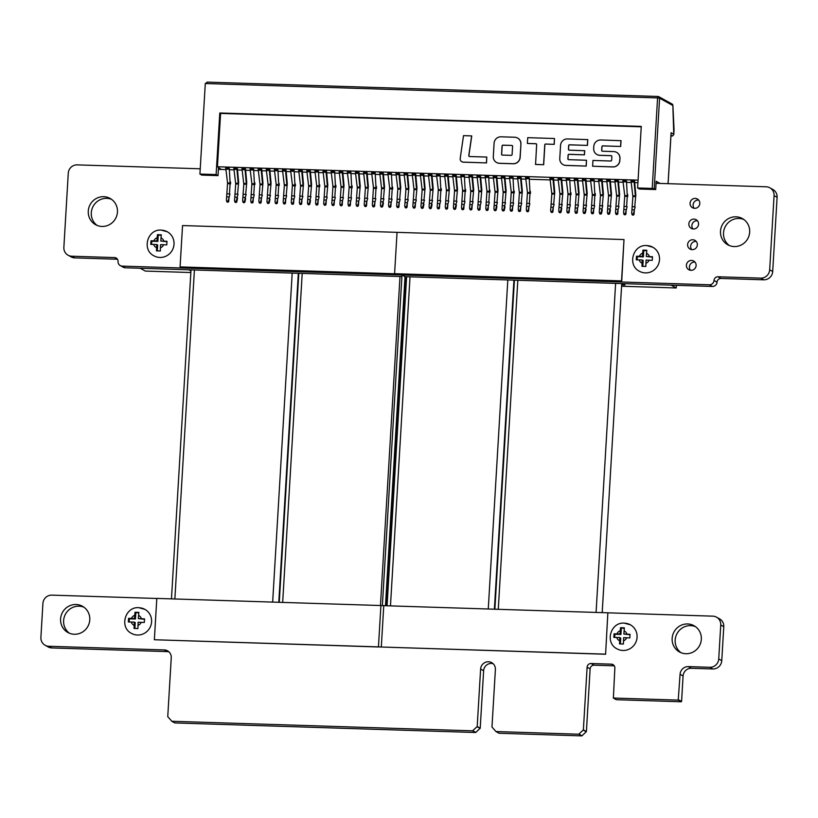 <?xml version="1.0" encoding="UTF-8"?>
<svg xmlns="http://www.w3.org/2000/svg" width="818" height="818" viewBox="0 0 818 818"><rect width="100%" height="100%" fill="white"/><g stroke="black" fill="none" stroke-linecap="round" stroke-linejoin="round"><path stroke-width="1.23" d="M168.958 651.854A7.597 7.342 -61.1 0 0 167.342 651.609L51.831 647.938A8.65 8.354 118.9 0 1 48.15 646.936L45.123 645.259A8.65 8.354 118.9 0 1 40.9 637.406L42.914 603.449A8.65 8.354 118.9 0 1 51.851 595.136L156.811 598.469M607.897 612.825L712.856 616.159A8.65 8.354 118.9 0 1 720.75 625.013L718.736 658.971A8.65 8.354 118.9 0 1 709.809 667.294L688.347 666.609A8.016 7.74 -61.1 0 0 680.075 674.308L678.234 700.106L613.388 698.04L614.85 668.091A3.845 3.712 -61.1 0 0 611.343 664.165L591.077 663.521A3.845 3.712 -61.1 0 0 587.109 667.212L583.377 729.891L578.755 734.216L495.953 731.548L491.976 726.987L495.391 669.533A7.597 7.342 -61.1 0 0 491.679 662.641A7.597 7.342 -61.1 0 0 480.616 669.063L477.201 726.517L472.569 730.832L171.862 721.271L167.751 716.67L171.259 657.713A7.597 7.342 -61.1 0 0 164.326 649.942L48.814 646.271A8.65 8.354 118.9 0 1 45.123 645.259M656.087 183.293L766.169 186.79A8.65 8.354 118.9 0 1 774.073 195.645L769.677 269.807A8.65 8.354 118.9 0 1 760.75 278.13L717.979 276.77A3.845 3.712 -61.1 0 0 714.012 280.462A4.499 4.346 118.9 0 1 709.38 284.787L402.006 275.001L382.364 605.586L401.996 275.001L122.158 266.106A4.499 4.346 118.9 0 1 118.058 261.504A3.845 3.712 -61.1 0 0 114.551 257.578L71.779 256.218A8.65 8.354 118.9 0 1 63.865 247.363L68.272 173.191A8.65 8.354 118.9 0 1 77.209 164.878L200.226 168.794M401.904 276.576L125.185 267.772A4.499 4.346 118.9 0 1 123.273 267.251L120.256 265.584M117.475 259.245L74.806 257.885A8.65 8.354 118.9 0 1 71.125 256.883L68.098 255.206M218.386 169.367L225.891 169.602M229.429 169.715L233.989 169.868M237.527 169.98L242.097 170.124M245.635 170.236L250.206 170.379M253.744 170.492L258.304 170.635M261.852 170.747L266.412 170.901M269.95 171.013L274.521 171.156M278.059 171.269L282.629 171.412M286.167 171.524L290.727 171.668M294.265 171.78L298.836 171.923M302.374 172.036L306.944 172.189M310.482 172.301L315.042 172.445M318.591 172.557L323.151 172.7M326.689 172.813L331.259 172.956M334.797 173.068L339.368 173.222M342.906 173.334L347.466 173.477M351.004 173.59L355.574 173.733M359.112 173.845L363.683 173.989M367.221 174.101L371.781 174.244M375.329 174.357L379.889 174.51M383.427 174.623L387.998 174.766M391.536 174.878L396.106 175.021M399.644 175.134L404.204 175.277M407.742 175.389L412.313 175.533M415.851 175.645L420.421 175.798M423.959 175.911L428.52 176.054M432.068 176.167L436.628 176.31M440.166 176.422L444.736 176.565M448.274 176.678L452.845 176.831M456.383 176.944L460.943 177.087M464.481 177.199L469.051 177.342M472.589 177.455L477.16 177.598M480.698 177.71L485.258 177.854M488.806 177.966L493.366 178.119M496.904 178.232L501.475 178.375M505.013 178.488L509.573 178.631M513.121 178.743L517.682 178.886M521.219 178.999L525.79 179.152M529.328 179.265L550.105 179.919M553.643 180.032L558.213 180.175M561.751 180.287L566.312 180.441M569.86 180.553L574.42 180.696M577.958 180.809L582.528 180.952M586.066 181.064L590.637 181.207M594.175 181.32L598.735 181.463M602.283 181.586L606.844 181.729M610.381 181.841L614.952 181.985M618.49 182.097L623.05 182.24M626.598 182.353L631.159 182.496M634.696 182.608L637.928 182.711M769.85 187.803L772.867 189.469A8.65 8.354 118.9 0 1 777.1 197.312L772.693 271.484A8.65 8.354 118.9 0 1 763.767 279.807L720.995 278.447A3.845 3.712 -61.1 0 0 717.038 282.138L717.038 282.149A4.499 4.346 118.9 0 1 712.396 286.453L405.022 276.678L402.006 275.001M774.073 195.645L777.1 197.312M714.012 280.462L717.038 282.138L714.012 280.472M405.022 276.678L385.472 605.729M716.527 617.171L719.554 618.837A8.65 8.354 118.9 0 1 723.777 626.68L721.762 660.647A8.65 8.354 118.9 0 1 712.836 668.971L691.363 668.286A8.016 7.74 -61.1 0 0 683.091 675.985L681.578 701.466L678.234 700.106M681.251 701.772L616.414 699.707L613.388 698.04M614.267 665.832L594.103 665.187A3.845 3.712 -61.1 0 0 590.126 668.879L586.404 731.568L582.007 735.791L578.98 734.124M582.007 735.791L578.755 734.216M581.782 735.883L499.103 733.255L496.076 731.589M493.08 663.664A7.597 7.342 -61.1 0 0 483.632 670.729L480.217 728.184L475.82 732.417L472.794 730.74M475.82 732.417L472.569 730.832M475.595 732.509L174.878 722.938L171.862 721.271M83.896 607.181A15.01 14.499 -61.1 0 0 65.522 614.042A15.01 14.499 -61.1 0 0 69.489 633.265M89.775 619.85A15.01 14.499 -61.1 0 0 82.444 606.25A15.01 14.499 -61.1 0 0 62.495 612.375A15.01 14.499 -61.1 0 0 67.925 632.519A15.01 14.499 -61.1 0 0 89.775 619.85M111.565 199.357A15.01 14.499 -61.1 0 0 93.191 206.228A15.01 14.499 -61.1 0 0 97.158 225.441M117.444 212.036A15.01 14.499 -61.1 0 0 110.113 198.437A15.01 14.499 -61.1 0 0 90.164 204.561A15.01 14.499 -61.1 0 0 95.594 224.705A15.01 14.499 -61.1 0 0 117.444 212.036M695.453 626.639A15.01 14.499 -61.1 0 0 677.079 633.5A15.01 14.499 -61.1 0 0 681.046 652.723M701.333 639.308A15.01 14.499 -61.1 0 0 694.001 625.709A15.01 14.499 -61.1 0 0 674.052 631.833A15.01 14.499 -61.1 0 0 679.482 651.977A15.01 14.499 -61.1 0 0 701.333 639.308M695.024 262.118A5 4.836 -61.1 0 0 690.504 270.298M696.118 265.523A5 4.836 -61.1 0 0 687.028 263.038A5 4.836 -61.1 0 0 688.838 269.746A5 4.836 -61.1 0 0 696.118 265.523M696.251 241.443A5 4.836 -61.1 0 0 691.742 249.623M697.345 244.858A5 4.836 -61.1 0 0 688.255 242.363A5 4.836 -61.1 0 0 690.065 249.081A5 4.836 -61.1 0 0 697.345 244.858M698.715 200.113A5 4.836 -61.1 0 0 694.196 208.283M699.809 203.518A5 4.836 -61.1 0 0 690.709 201.023A5 4.836 -61.1 0 0 692.519 207.741A5 4.836 -61.1 0 0 699.809 203.518M697.488 220.778A5 4.836 -61.1 0 0 692.969 228.958M698.572 224.183A5 4.836 -61.1 0 0 689.482 221.698A5 4.836 -61.1 0 0 691.292 228.406A5 4.836 -61.1 0 0 698.572 224.183M743.797 219.469A15.01 14.499 -61.1 0 0 725.413 226.341A15.01 14.499 -61.1 0 0 729.39 245.553M749.666 232.148A15.01 14.499 -61.1 0 0 742.335 218.549A15.01 14.499 -61.1 0 0 722.396 224.674A15.01 14.499 -61.1 0 0 727.826 244.817A15.01 14.499 -61.1 0 0 749.666 232.148M334.664 171.657L335.462 186.381L334.664 171.657M331.198 172.496L334.204 172.588L334.143 171.361L331.106 171.269L332.936 186.299L335.462 186.381L335.942 187.261L335.912 185.308M335.308 197.404L333.744 203.621A1.002 0.808 -17.3 0 1 331.801 203.559L332.936 186.299M332.65 197.179L334.828 197.25L335.462 187.107L332.977 187.036M332.364 200.236L334.429 200.298L334.112 204.786A1.002 0.808 162.7 0 1 332.169 204.725M277.926 169.858L278.723 184.571L277.926 169.858M274.459 170.686L277.466 170.788L277.404 169.561L274.367 169.459L276.198 184.49L278.723 184.571L279.204 185.461L279.173 183.508M278.57 195.594L277.005 201.811A1.002 0.808 -17.3 0 1 275.063 201.749L276.198 184.49M275.911 195.369L278.089 195.441L278.723 185.308L276.239 185.226M275.625 198.426L277.691 198.498L277.374 202.987A1.002 0.808 162.7 0 1 275.431 202.925M464.358 175.788L465.156 190.502L464.358 175.788M460.882 176.616L463.898 176.719L463.826 175.492L460.79 175.389L462.62 190.42L465.156 190.502L465.626 191.392L465.595 189.439M464.992 201.525L463.438 207.741A1.002 0.808 -17.3 0 1 461.495 207.68L462.62 190.42M462.334 201.3L464.522 201.371L465.145 191.238L462.661 191.156M462.058 204.357L464.123 204.428L463.806 208.917A1.002 0.808 162.7 0 1 461.853 208.856M512.988 177.332L513.786 192.056L512.988 177.332M509.522 178.171L512.528 178.263L512.467 177.036L509.42 176.933L511.26 191.974L513.786 192.056L514.256 192.936L514.236 190.983M513.632 203.069L512.068 209.296A1.002 0.808 -17.3 0 1 510.125 209.234L511.26 191.974M510.974 202.854L513.152 202.915L513.786 192.782L511.291 192.7M510.688 205.911L512.753 205.972L512.436 210.461A1.002 0.808 162.7 0 1 510.493 210.4M375.196 172.946L375.994 187.67L375.196 172.946M371.73 173.784L374.736 173.876L374.675 172.649L371.628 172.557L373.468 187.588L375.994 187.67L376.464 188.549L376.444 186.596M375.83 198.692L374.276 204.909A1.002 0.808 -17.3 0 1 372.333 204.848L373.468 187.588M373.182 198.467L375.36 198.539L375.983 188.396L373.499 188.324M372.896 201.525L374.961 201.586L374.644 206.075A1.002 0.808 162.7 0 1 372.691 206.013M318.458 171.146L319.255 185.86L318.458 171.146M314.991 171.974L317.998 172.077L317.936 170.85L314.889 170.747L316.73 185.778L319.255 185.86L319.726 186.749L319.705 184.796M319.092 196.882L317.537 203.099A1.002 0.808 -17.3 0 1 315.595 203.038L316.73 185.778M316.443 196.657L318.621 196.729L319.245 186.596L316.76 186.514M316.157 199.715L318.222 199.786L317.905 204.275A1.002 0.808 162.7 0 1 315.952 204.214M626.465 180.942L627.263 195.666L626.465 180.942M622.999 181.78L626.005 181.872L625.944 180.645L622.897 180.543L624.737 195.584L627.263 195.666L627.733 196.545L627.713 194.592M627.109 206.678L625.545 212.905A1.002 0.808 -17.3 0 1 623.602 212.844L624.737 195.584M624.451 206.463L626.629 206.535L627.263 196.392L624.768 196.31M624.165 209.52L626.23 209.582L625.913 214.071A1.002 0.808 162.7 0 1 623.97 214.009M569.727 179.142L570.524 193.856L569.727 179.142M566.26 179.97L569.267 180.062L569.205 178.835L566.158 178.743L567.999 193.774L570.524 193.856L570.995 194.745L570.974 192.792M570.371 204.878L568.807 211.095A1.002 0.808 -17.3 0 1 566.864 211.034L567.999 193.774M567.712 204.653L569.89 204.725L570.524 194.592L568.029 194.51M567.426 207.711L569.492 207.782L569.175 212.271A1.002 0.808 162.7 0 1 567.232 212.21M253.611 169.081L254.408 183.805L253.611 169.081M250.144 169.919L253.151 170.011L253.089 168.784L250.052 168.682L251.883 183.723L254.408 183.805L254.889 184.684L254.858 182.731M254.255 194.817L252.69 201.044A1.002 0.808 -17.3 0 1 250.748 200.983L251.883 183.723M251.596 194.602L253.774 194.664L254.408 184.531L251.924 184.449M251.31 197.659L253.376 197.721L253.059 202.21A1.002 0.808 162.7 0 1 251.116 202.148M440.043 175.011L440.83 189.735L440.043 175.011M436.567 175.85L439.583 175.942L439.511 174.715L436.475 174.612L438.305 189.653L440.83 189.735L441.311 190.614L441.28 188.661M440.677 200.747L439.123 206.974A1.002 0.808 -17.3 0 1 437.17 206.913L438.305 189.653M438.019 200.533L440.196 200.604L440.83 190.461L438.346 190.379M437.742 203.59L439.808 203.651L439.481 208.14A1.002 0.808 162.7 0 1 437.538 208.079M229.296 168.314L230.093 183.028L229.296 168.314M225.829 169.142L228.835 169.234L228.774 168.007L225.727 167.915L227.568 182.946L230.093 183.028L230.564 183.907L230.543 181.964M229.94 194.05L228.375 200.267A1.002 0.808 -17.3 0 1 226.433 200.206L227.568 182.946M227.281 193.825L229.459 193.897L230.093 183.753L227.608 183.682M226.995 196.882L229.06 196.944L228.743 201.443A1.002 0.808 162.7 0 1 226.801 201.381M488.673 176.555L489.471 191.279L488.673 176.555M485.207 177.394L488.213 177.486L488.152 176.259L485.105 176.167L486.945 191.197L489.471 191.279L489.941 192.158L489.91 190.216M489.307 202.302L487.753 208.518A1.002 0.808 -17.3 0 1 485.81 208.457L486.945 191.197M486.649 202.077L488.837 202.148L489.461 192.005L486.976 191.933M486.373 205.134L488.438 205.195L488.121 209.694A1.002 0.808 162.7 0 1 486.168 209.623M350.881 172.179L351.679 186.893L350.881 172.179M347.415 173.007L350.421 173.109L350.349 171.872L347.313 171.78L349.143 186.811L351.679 186.893L352.149 187.782L352.118 185.829M351.515 197.915L349.961 204.132A1.002 0.808 -17.3 0 1 348.018 204.071L349.143 186.811M348.857 197.69L351.045 197.762L351.668 187.629L349.184 187.547M348.58 200.747L350.646 200.819L350.329 205.308A1.002 0.808 162.7 0 1 348.376 205.246M294.143 170.369L294.94 185.093L294.143 170.369M290.676 171.207L293.682 171.299L293.611 170.072L290.574 169.97L292.404 185.011L294.94 185.093L295.41 185.972L295.38 184.019M294.777 196.115L293.222 202.332A1.002 0.808 -17.3 0 1 291.28 202.271L292.404 185.011M292.118 195.891L294.306 195.962L294.93 185.819L292.445 185.737M291.842 198.948L293.907 199.009L293.59 203.498A1.002 0.808 162.7 0 1 291.637 203.437M594.042 179.909L594.839 194.633L594.042 179.909M590.576 180.747L593.582 180.839L593.52 179.612L590.473 179.52L592.314 194.551L594.839 194.633L595.31 195.512L595.289 193.559M594.686 205.655L593.122 211.872A1.002 0.808 -17.3 0 1 591.179 211.811L592.314 194.551M592.028 205.43L594.205 205.502L594.839 195.359L592.355 195.277M591.741 208.488L593.807 208.549L593.49 213.038A1.002 0.808 162.7 0 1 591.547 212.977M529.205 177.854L529.992 192.567L529.205 177.854M525.729 178.682L528.745 178.774L528.673 177.547L525.637 177.455L527.467 192.486L529.992 192.567L530.473 193.447L530.442 191.504M529.839 203.59L528.285 209.807A1.002 0.808 -17.3 0 1 526.332 209.745L527.467 192.486M527.181 203.365L529.358 203.437L529.992 193.293L527.508 193.222M526.894 206.422L528.96 206.494L528.643 210.983A1.002 0.808 162.7 0 1 526.7 210.921M391.403 173.467L392.2 188.181L391.403 173.467M387.936 174.295L390.943 174.398L390.881 173.171L387.844 173.068L389.675 188.099L392.2 188.181L392.681 189.07L392.65 187.118M392.047 199.203L390.483 205.42A1.002 0.808 -17.3 0 1 388.54 205.359L389.675 188.099M389.388 198.978L391.566 199.05L392.2 188.917L389.716 188.835M389.102 202.036L391.168 202.107L390.851 206.596A1.002 0.808 162.7 0 1 388.908 206.535M568.899 150.093A0.838 0.808 118.9 0 1 568.541 149.367L568.766 145.645A0.838 0.808 118.9 0 1 569.625 144.847L587.457 145.41L587.794 139.622L567.436 138.927A6.667 6.442 -61.1 0 0 560.565 145.338L559.778 158.559A6.667 6.442 -61.1 0 0 565.872 165.379L586.23 166.085L586.475 160.246L568.643 159.674A0.838 0.808 118.9 0 1 567.886 158.825L568.101 155.103A0.838 0.808 118.9 0 1 568.96 154.295L584.461 154.837L584.706 150.706L569.205 150.164A0.838 0.808 118.9 0 1 568.449 149.316L568.663 145.594A0.838 0.808 118.9 0 1 569.533 144.796L587.457 145.41M568.336 159.602A0.838 0.808 118.9 0 1 567.978 158.876L568.193 155.154A0.838 0.808 118.9 0 1 569.062 154.357L584.461 154.837M563.081 164.633A6.667 6.442 -61.1 0 0 565.964 165.441L586.23 166.085M602.14 151.146A0.838 0.808 118.9 0 1 601.772 150.42L601.997 146.698A0.838 0.808 118.9 0 1 602.856 145.901L620.688 146.473L621.036 140.686L600.678 139.98A6.667 6.442 -61.1 0 0 593.796 146.391L593.674 148.457A6.667 6.442 -61.1 0 0 599.768 155.277L611.107 155.645A0.838 0.808 118.9 0 1 611.874 156.494L611.649 160.216A0.838 0.808 118.9 0 1 610.79 161.013L592.958 160.451L592.621 166.238L612.979 166.933A6.667 6.442 -61.1 0 0 619.85 160.522L619.972 158.457A6.667 6.442 -61.1 0 0 616.67 152.383M596.976 154.53A6.667 6.442 -61.1 0 0 597.028 154.551A6.667 6.442 -61.1 0 0 599.86 155.328L611.21 155.696A0.838 0.808 118.9 0 1 611.516 155.768M641.251 126.81L220.594 113.426L217.424 166.749L638.081 180.134M469.235 156.453A0.838 0.808 118.9 0 1 468.888 155.645L471.751 135.931L463.52 135.624L460.207 158.416A3.333 3.221 -61.1 0 0 463.223 162.117L486.526 162.905L486.771 157.066L469.542 156.524A0.838 0.808 118.9 0 1 468.786 155.594L471.659 135.88M461.853 161.759A3.333 3.221 -61.1 0 0 463.315 162.168L486.526 162.905M527.375 143.447L535.892 143.723A0.838 0.808 118.9 0 1 536.649 144.571L535.565 164.469L543.673 164.725L544.849 144.888A0.838 0.808 118.9 0 1 545.708 144.08L554.226 144.357L554.471 138.518L527.722 137.659L527.375 143.447L535.984 143.774A0.838 0.808 118.9 0 1 536.291 143.845M496.618 162.516A6.667 6.442 -61.1 0 0 496.659 162.547A6.667 6.442 -61.1 0 0 499.491 163.324L513.275 163.764A6.667 6.442 -61.1 0 0 520.156 157.353L520.943 144.121A6.667 6.442 -61.1 0 0 517.682 138.078A6.667 6.442 -61.1 0 0 517.63 138.058M201.811 175.103L199.919 174.06L216.126 174.571L218.017 175.614L201.811 175.103M668.061 183.672L671.087 132.71L673.776 134.203L672.846 105.512L659.584 98.18L654.206 188.702L655.709 189.541L639.502 189.03L637.611 187.987L652.202 188.447L657.58 97.915L205.298 83.528L199.919 174.06M654.206 188.702L652.202 188.447M218.017 175.614L218.508 167.353L217.424 166.749M220.594 113.426L219.786 112.986L216.126 174.571M219.786 112.986L641.271 126.391L637.611 187.987M660.085 183.416L656.2 181.279L655.709 189.541M670.944 135.962L672.437 136.013L670.985 135.205M221.576 169.469L218.488 167.762M592.621 166.238L612.876 166.882A6.667 6.442 -61.1 0 0 619.758 160.471L619.88 158.406A6.667 6.442 -61.1 0 0 613.786 151.586L602.447 151.228A0.838 0.808 118.9 0 1 601.68 150.369L601.905 146.647A0.838 0.808 118.9 0 1 602.764 145.849L620.688 146.473M620.596 146.412L620.934 140.624M486.434 162.854L486.771 157.066M587.365 145.359L587.702 139.571M586.128 166.034L586.475 160.246M584.359 154.786L584.604 150.655M535.473 164.418L543.673 164.725M543.581 164.674L544.757 144.837A0.838 0.808 118.9 0 1 545.616 144.029L554.226 144.357M554.123 144.305L554.471 138.518M520.841 144.07A6.667 6.442 -61.1 0 0 514.757 137.25L500.974 136.811A6.667 6.442 -61.1 0 0 494.092 143.222L493.305 156.453A6.667 6.442 -61.1 0 0 499.399 163.273L513.183 163.712A6.667 6.442 -61.1 0 0 520.054 157.301L520.943 144.121M511.833 145.44L502.917 145.154A0.838 0.808 -61.1 0 0 502.058 145.962L501.567 154.224A0.838 0.808 -61.1 0 0 502.324 155.083L511.24 155.359A0.838 0.808 -61.1 0 0 512.099 154.561L512.589 146.289A0.838 0.808 -61.1 0 0 511.833 145.44L503.009 145.205A0.838 0.808 -61.1 0 0 502.15 146.013L501.659 154.275A0.838 0.808 -61.1 0 0 502.017 155.011M671.087 132.71L671.036 133.549M672.437 136.013L673.797 134.633L674.042 129.53M674.052 129.622L672.897 105.379A1.667 0.542 -2.8 0 0 672.846 105.256M672.038 103.998A1.667 1.616 -61.1 0 1 672.846 105.512A1.667 0.542 -2.8 0 0 672.897 105.379A1.667 1.667 0 0 0 672.038 103.998L658.766 96.667A1.667 1.616 -61.1 0 0 658.061 96.473L207.158 82.117L657.969 96.473M205.298 83.528L207.394 82.137M413.704 199.756L415.881 199.827L416.965 187.895L415.728 174.244L412.16 173.845L414.031 189.612L412.855 206.136A1.002 0.808 -17.3 0 0 414.808 206.197L415.493 202.874L415.166 207.373A1.002 0.808 162.7 0 1 413.223 207.312M416.362 199.981L415.493 202.874L413.427 202.813M416.965 187.895L416.515 189.684L414.031 189.612M415.196 173.937L415.268 175.164L415.667 174.203M413.99 188.876L416.515 188.958L415.268 175.164L412.252 175.072M324.541 196.923L326.719 196.985L327.803 185.052L326.566 171.402L322.998 171.003L324.869 186.77L323.703 203.304A1.002 0.808 -17.3 0 0 325.646 203.365L326.331 200.042L326.004 204.531A1.002 0.808 162.7 0 1 324.061 204.469M327.2 197.138L326.331 200.042L324.265 199.981M327.803 185.052L327.353 186.852L324.869 186.77M326.034 171.105L326.106 172.332L326.505 171.371M324.828 186.044L327.353 186.126L326.106 172.332L323.09 172.24M267.803 195.113L269.981 195.185L271.065 183.252L269.828 169.602L266.259 169.203L268.13 184.97L266.965 201.494A1.002 0.808 -17.3 0 0 268.907 201.555L269.592 198.242L269.95 199.408L269.265 202.731A1.002 0.808 162.7 0 1 267.322 202.67M270.461 195.338L269.592 198.242L267.527 198.171M271.065 183.252L270.615 185.052L268.13 184.97M269.296 169.295L269.367 170.522L269.766 169.561M268.089 184.234L270.615 184.316L269.367 170.522L266.351 170.43M454.235 201.044L456.413 201.116L457.497 189.183L456.25 175.533L452.681 175.134L454.552 190.901L453.387 207.424A1.002 0.808 -17.3 0 0 455.329 207.486L456.015 204.173L456.383 205.338L455.698 208.662A1.002 0.808 162.7 0 1 453.755 208.6M456.894 201.269L456.015 204.173L453.949 204.101M457.497 189.183L457.047 190.983L454.552 190.901M455.728 175.226L455.79 176.453L456.199 175.492M454.522 190.165L457.047 190.246L455.79 176.453L452.783 176.361M502.865 202.588L505.043 202.659L506.127 190.727L504.88 177.077L501.322 176.678L503.193 192.445L502.017 208.968A1.002 0.808 -17.3 0 0 503.96 209.03L504.645 205.717L505.013 206.882L504.328 210.206A1.002 0.808 162.7 0 1 502.385 210.144M505.524 202.813L504.645 205.717L502.579 205.645M506.127 190.727L505.677 192.527L503.193 192.445M504.358 176.78L504.42 178.007L504.829 177.046M503.152 191.709L505.677 191.79L504.42 178.007L501.414 177.905M365.073 198.212L367.251 198.283L368.335 186.34L367.088 172.69L363.529 172.291L365.401 188.058L364.225 204.592A1.002 0.808 -17.3 0 0 366.167 204.653L366.853 201.33L366.536 205.819A1.002 0.808 162.7 0 1 364.593 205.758M367.732 198.426L366.853 201.33L364.787 201.269M368.335 186.34L367.885 188.14L365.401 188.058M366.566 172.393L366.628 173.62L367.037 172.659M365.36 187.332L367.885 187.414L366.628 173.62L363.621 173.528M308.335 196.402L310.513 196.473L311.597 184.541L310.349 170.89L306.791 170.492L308.662 186.259L307.486 202.782A1.002 0.808 -17.3 0 0 309.429 202.844L310.114 199.531L310.482 200.696L309.797 204.019A1.002 0.808 162.7 0 1 307.854 203.958M310.993 196.627L310.114 199.531L308.049 199.459M311.597 184.541L311.147 186.34L308.662 186.259M309.828 170.584L309.889 171.821L310.298 170.85M308.621 185.522L311.147 185.604L309.889 171.821L306.883 171.719M600.126 205.686L602.314 205.758L603.387 193.825L602.15 180.175L598.582 179.776L600.453 195.543L599.287 212.066A1.002 0.808 -17.3 0 0 601.23 212.128L601.915 208.805L602.283 209.981L601.598 213.304A1.002 0.808 162.7 0 1 599.645 213.242M602.784 205.911L601.915 208.805L599.85 208.743M603.387 193.825L602.938 195.614L600.453 195.543M601.629 179.868L601.69 181.095L602.089 180.134M600.412 194.807L602.948 194.888L601.69 181.095L598.684 181.003M559.604 204.398L561.782 204.469L562.866 192.527L561.618 178.876L558.06 178.488L559.931 194.255L558.755 210.778A1.002 0.808 -17.3 0 0 560.698 210.839L561.383 207.516L561.751 208.692L561.066 212.015A1.002 0.808 162.7 0 1 559.123 211.944M562.263 204.623L561.383 207.516L559.318 207.455M562.866 192.527L562.416 194.326L559.931 194.255M561.097 178.58L561.158 179.807L561.567 178.845M559.89 193.518L562.416 193.6L561.158 179.807L558.152 179.715M243.488 194.336L245.666 194.408L246.75 182.475L245.512 168.825L241.944 168.426L243.815 184.193L242.639 200.717A1.002 0.808 -17.3 0 0 244.592 200.778L245.277 197.465L245.635 198.631L244.95 201.954A1.002 0.808 162.7 0 1 243.007 201.893M246.146 194.561L245.277 197.465L243.212 197.394M246.75 182.475L246.3 184.275L243.815 184.193M244.981 168.528L245.052 169.755L245.451 168.794M243.774 183.457L246.3 183.539L245.052 169.755L242.036 169.653M429.91 200.277L432.098 200.338L433.172 188.406L431.935 174.755L428.366 174.357L430.237 190.124L429.072 206.647A1.002 0.808 -17.3 0 0 431.014 206.709L431.7 203.396L432.068 204.561L431.383 207.884A1.002 0.808 162.7 0 1 429.43 207.823M432.569 200.492L431.7 203.396L429.634 203.324M433.172 188.406L432.722 190.205L430.237 190.124M431.413 174.459L431.475 175.686L431.873 174.725M430.207 189.387L432.732 189.469L431.475 175.686L428.468 175.584M478.55 201.821L480.728 201.893L481.812 189.95L480.565 176.299L476.996 175.901L478.878 191.668L477.702 208.201A1.002 0.808 -17.3 0 0 479.645 208.263L480.33 204.94L480.013 209.428A1.002 0.808 162.7 0 1 478.07 209.367M481.209 202.046L480.33 204.94L478.264 204.878M481.812 189.95L481.362 191.749L478.878 191.668M480.043 176.003L480.105 177.23L480.514 176.269M478.837 190.942L481.362 191.023L480.105 177.23L477.099 177.138M340.758 197.435L342.936 197.506L344.02 185.574L342.773 171.923L339.204 171.524L341.086 187.291L339.91 203.815A1.002 0.808 -17.3 0 0 341.852 203.876L342.537 200.553L342.221 205.052A1.002 0.808 162.7 0 1 340.278 204.991M343.417 197.659L342.537 200.553L340.472 200.492M344.02 185.574L343.57 187.363L341.086 187.291M342.251 171.616L342.313 172.843L342.722 171.882M341.045 186.555L343.57 186.637L342.313 172.843L339.306 172.751M284.02 195.635L286.198 195.696L287.282 183.764L286.034 170.113L282.466 169.715L284.347 185.482L283.171 202.015A1.002 0.808 -17.3 0 0 285.114 202.077L285.799 198.754L285.482 203.242A1.002 0.808 162.7 0 1 283.539 203.181M286.678 195.85L285.799 198.754L283.734 198.692M287.282 183.764L286.832 185.563L284.347 185.482M285.513 169.817L285.574 171.044L285.983 170.083M284.306 184.756L286.832 184.827L285.574 171.044L282.568 170.942M470.442 201.565L472.62 201.627L473.704 189.694L472.467 176.044L468.898 175.645L470.769 191.412L469.593 207.946A1.002 0.808 -17.3 0 0 471.546 208.007L472.231 204.684L471.904 209.173A1.002 0.808 162.7 0 1 469.961 209.111M473.101 201.78L472.231 204.684L470.156 204.623M473.704 189.694L473.254 191.494L470.769 191.412M471.935 175.747L472.006 176.974L472.405 176.013M470.728 190.686L473.254 190.758L472.006 176.974L468.99 176.882M632.549 206.719L634.737 206.79L635.811 194.848L634.574 181.197L631.005 180.809L632.876 196.576L631.711 213.099A1.002 0.808 -17.3 0 0 633.653 213.161L634.339 209.837L634.022 214.326A1.002 0.808 162.7 0 1 632.069 214.265M635.208 206.944L634.339 209.837L632.273 209.776M635.811 194.848L635.361 196.647L632.876 196.576M634.042 180.901L634.114 182.128L634.512 181.167M632.835 195.839L635.371 195.921L634.114 182.128L631.097 182.036M519.072 203.109L521.26 203.181L522.334 191.238L521.097 177.588L517.528 177.199L519.399 192.966L518.234 209.49A1.002 0.808 -17.3 0 0 520.176 209.551L520.861 206.228L520.545 210.717A1.002 0.808 162.7 0 1 518.592 210.655M521.731 203.334L520.861 206.228L518.796 206.167M522.334 191.238L521.884 193.038L519.399 192.966M520.565 177.291L520.637 178.518L521.035 177.557M519.358 192.23L521.894 192.312L520.637 178.518L517.62 178.426M381.28 198.723L383.458 198.794L384.542 186.862L383.305 173.212L379.736 172.813L381.607 188.58L380.442 205.103A1.002 0.808 -17.3 0 0 382.384 205.165L383.069 201.852L383.427 203.017L382.742 206.34A1.002 0.808 162.7 0 1 380.799 206.279M383.939 198.948L383.069 201.852L381.004 201.78M384.542 186.862L384.092 188.661L381.607 188.58M382.773 172.905L382.844 174.132L383.243 173.171M381.566 187.843L384.092 187.925L382.844 174.132L379.828 174.04M583.919 205.175L586.097 205.236L587.181 193.304L585.944 179.653L582.375 179.254L584.246 195.021L583.07 211.555A1.002 0.808 -17.3 0 0 585.023 211.617L585.698 208.293L586.066 209.469L585.381 212.782A1.002 0.808 162.7 0 1 583.438 212.721M586.578 205.39L585.698 208.293L583.633 208.232M587.181 193.304L586.731 195.103L584.246 195.021M585.412 179.357L585.484 180.584L585.882 179.623M584.205 194.295L586.731 194.367L585.484 180.584L582.467 180.492M405.595 199.5L407.783 199.572L408.857 187.629L407.62 173.978L404.051 173.59L405.922 189.347L404.757 205.88A1.002 0.808 -17.3 0 0 406.699 205.942L407.384 202.619L407.067 207.107A1.002 0.808 162.7 0 1 405.114 207.046M408.254 199.725L407.384 202.619L405.319 202.557M408.857 187.629L408.407 189.428L405.922 189.347M407.088 173.682L407.159 174.909L407.558 173.948M405.881 188.621L408.417 188.702L407.159 174.909L404.153 174.817M259.705 194.858L261.883 194.929L262.967 182.987L261.719 169.336L258.151 168.948L260.022 184.715L258.856 201.238A1.002 0.808 -17.3 0 0 260.799 201.3L261.484 197.976L261.167 202.465A1.002 0.808 162.7 0 1 259.224 202.404M262.363 195.083L261.484 197.976L259.418 197.915M262.967 182.987L262.506 184.786L260.022 184.715M261.198 169.04L261.259 170.267L261.658 169.306M259.991 183.978L262.517 184.06L261.259 170.267L258.253 170.175M446.127 200.788L448.305 200.86L449.389 188.917L448.141 175.267L444.583 174.878L446.454 190.645L445.278 207.169A1.002 0.808 -17.3 0 0 447.221 207.23L447.906 203.907L447.589 208.396A1.002 0.808 162.7 0 1 445.646 208.334M448.785 201.013L447.906 203.907L445.841 203.846M449.389 188.917L448.939 190.717L446.454 190.645M447.62 174.97L447.681 176.197L448.09 175.236M446.413 189.909L448.939 189.991L447.681 176.197L444.675 176.105M235.379 194.081L237.568 194.152L238.641 182.22L237.404 168.569L233.836 168.171L235.707 183.938L234.541 200.461A1.002 0.808 -17.3 0 0 236.484 200.522L237.169 197.21L237.537 198.375L236.852 201.698A1.002 0.808 162.7 0 1 234.899 201.637M238.038 194.306L237.169 197.21L235.103 197.138M238.641 182.22L238.191 184.019L235.707 183.938M236.872 168.263L236.944 169.5L237.343 168.539M235.666 183.201L238.202 183.283L236.944 169.5L233.938 169.398M494.757 202.332L496.935 202.404L498.019 190.471L496.782 176.821L493.213 176.422L495.084 192.189L493.908 208.713A1.002 0.808 -17.3 0 0 495.861 208.774L496.546 205.461L496.904 206.627L496.219 209.95A1.002 0.808 162.7 0 1 494.276 209.889M497.416 202.557L496.546 205.461L494.481 205.39M498.019 190.471L497.569 192.271L495.084 192.189M496.25 176.514L496.321 177.751L496.72 176.79M495.043 191.453L497.569 191.535L496.321 177.751L493.305 177.649M356.965 197.956L359.143 198.017L360.227 186.085L358.99 172.434L355.421 172.036L357.292 187.803L356.116 204.326A1.002 0.808 -17.3 0 0 358.069 204.398L358.754 201.075L358.427 205.563A1.002 0.808 162.7 0 1 356.484 205.502M359.623 198.171L358.754 201.075L356.689 201.013M360.227 186.085L359.777 187.884L357.292 187.803M358.458 172.138L358.529 173.365L358.928 172.404M357.251 187.077L359.777 187.148L358.529 173.365L355.513 173.263M300.226 196.146L302.404 196.218L303.488 184.275L302.251 170.625L298.682 170.236L300.554 186.003L299.378 202.527A1.002 0.808 -17.3 0 0 301.331 202.588L302.016 199.265L301.689 203.764A1.002 0.808 162.7 0 1 299.746 203.692M302.885 196.371L302.016 199.265L299.95 199.203M303.488 184.275L303.038 186.075L300.554 186.003M301.719 170.328L301.791 171.555L302.19 170.594M300.513 185.267L303.038 185.349L301.791 171.555L298.774 171.463M575.811 204.909L577.999 204.981L579.072 193.048L577.835 179.398L574.267 178.999L576.138 194.766L574.972 211.289A1.002 0.808 -17.3 0 0 576.915 211.351L577.6 208.038L577.283 212.527A1.002 0.808 162.7 0 1 575.33 212.465M578.469 205.134L577.6 208.038L575.535 207.966M579.072 193.048L578.623 194.848L576.138 194.766M577.303 179.101L577.375 180.328L577.774 179.367M576.097 194.03L578.633 194.111L577.375 180.328L574.359 180.226M608.234 205.942L610.412 206.013L611.496 194.081L610.259 180.43L606.69 180.032L608.561 195.799L607.385 212.322A1.002 0.808 -17.3 0 0 609.338 212.383L610.024 209.071L610.381 210.236L609.696 213.559A1.002 0.808 162.7 0 1 607.754 213.498M610.893 206.167L610.024 209.071L607.958 208.999M611.496 194.081L611.046 195.88L608.561 195.799M609.727 180.124L609.799 181.361L610.197 180.4M608.52 195.062L611.046 195.144L609.799 181.361L606.782 181.259M551.496 204.142L553.674 204.214L554.757 192.271L553.52 178.621L549.952 178.222L551.823 193.989L550.647 210.523A1.002 0.808 -17.3 0 0 552.6 210.584L553.285 207.261L552.958 211.75A1.002 0.808 162.7 0 1 551.015 211.688M554.154 204.357L553.285 207.261L551.22 207.199M554.757 192.271L554.307 194.071L551.823 193.989M552.988 178.324L553.06 179.551L553.459 178.59M551.782 193.263L554.307 193.345L553.06 179.551L550.044 179.459M616.343 206.208L618.52 206.269L619.604 194.336L618.357 180.686L614.799 180.287L616.67 196.054L615.494 212.578A1.002 0.808 -17.3 0 0 617.437 212.649L618.122 209.326L617.805 213.815A1.002 0.808 162.7 0 1 615.862 213.754M619.001 206.422L618.122 209.326L616.056 209.255M619.604 194.336L619.154 196.136L616.67 196.054M617.835 180.389L617.897 181.616L618.306 180.655M616.629 195.318L619.154 195.4L617.897 181.616L614.891 181.514M397.497 199.244L399.675 199.306L400.759 187.373L399.511 173.723L395.943 173.324L397.824 189.091L396.648 205.625A1.002 0.808 -17.3 0 0 398.591 205.686L399.276 202.363L398.959 206.852A1.002 0.808 162.7 0 1 397.016 206.79M400.155 199.459L399.276 202.363L397.211 202.302M400.759 187.373L400.309 189.173L397.824 189.091M398.99 173.426L399.051 174.653L399.46 173.692M397.783 188.365L400.309 188.437L399.051 174.653L396.045 174.561M421.812 200.011L423.99 200.083L425.074 188.15L423.826 174.5L420.268 174.101L422.139 189.868L420.963 206.392A1.002 0.808 -17.3 0 0 422.906 206.453L423.591 203.14L423.959 204.306L423.274 207.629A1.002 0.808 162.7 0 1 421.331 207.567M424.47 200.236L423.591 203.14L421.526 203.069M425.074 188.15L424.624 189.95L422.139 189.868M423.305 174.193L423.366 175.43L423.775 174.469M422.098 189.132L424.624 189.214L423.366 175.43L420.36 175.328M397.047 232.343L394.593 273.682L621.547 280.901L624.001 239.562L397.047 232.343L182.547 225.563L180.083 266.903L407.231 274.173M180.083 266.903L407.231 274.224M394.593 273.682L621.731 281.003L624.001 239.562M643.878 266.371L645.821 266.443L646.077 260.083L652.273 260.339L652.488 256.74L646.292 256.474L646.782 250.247L642.938 250.124L642.437 256.351L636.496 256.228L636.281 259.838L642.222 259.96L641.977 266.32L643.878 266.371M646.956 245.615A13.753 13.293 118.9 0 1 658.981 262.772A13.753 13.293 118.9 0 1 639.492 271.3C627.017 265.267 632.968 244.337 646.731 245.553L652.795 247.22M642.222 259.96L643.163 260.482L642.815 266.341M652.447 257.159L646.292 256.474M642.437 256.351L643.377 256.872L637.314 256.678L637.13 259.827M646.731 250.666L643.756 250.574L643.377 256.872M643.756 250.574L642.938 250.124M637.314 256.678L636.496 256.228M158.385 250.932L160.328 251.003L160.573 244.633L166.77 244.899L166.984 241.29L160.788 241.034L161.289 234.797L157.434 234.674L156.933 240.911L150.993 240.778L150.778 244.388L156.719 244.51L156.473 250.881L158.385 250.932M161.453 230.175A13.753 13.293 118.9 0 1 173.488 247.333A13.753 13.293 118.9 0 1 153.988 255.85C141.524 249.827 147.465 228.887 161.228 230.103L167.301 231.77M156.719 244.51L157.669 245.032L157.322 250.901M166.954 241.719L160.788 241.034M156.933 240.911L157.884 241.433L151.811 241.238L151.627 244.377M161.228 235.226L158.252 235.134L157.884 241.433M158.252 235.134L157.434 234.674M151.811 241.238L150.993 240.778M190.85 272.527L145.328 271.075L140.215 268.253M676.394 285.308L676.241 287.967L671.128 285.145M621.66 284.848L624.962 284.961L622.488 283.59M190.942 270.952L188.846 269.797M676.241 287.967L621.578 286.228M621.445 643.95L623.398 644.022L623.643 637.662L629.84 637.917L630.054 634.318L623.858 634.052L624.359 627.825L620.504 627.703L620.003 633.93L614.062 633.807L613.848 637.416L619.788 637.539L619.543 643.899L621.445 643.95M624.523 623.193A13.753 13.293 118.9 0 1 636.547 640.351A13.753 13.293 118.9 0 1 617.058 648.879C604.594 642.846 610.535 621.905 624.298 623.132L630.361 624.799M619.788 637.539L620.729 638.06L620.381 643.919M630.013 634.737L623.858 634.052M620.003 633.93L620.944 634.451L614.88 634.257L614.696 637.406M624.298 628.244L621.322 628.152L620.944 634.451M621.322 628.152L620.504 627.703M614.88 634.257L614.062 633.807M135.952 628.51L137.894 628.582L138.14 622.212L144.336 622.478L144.551 618.868L138.354 618.602L138.856 612.375L135.001 612.253L134.51 618.48L128.569 618.357L128.354 621.966L134.295 622.089L134.04 628.459L135.952 628.51M139.019 607.754A13.753 13.293 118.9 0 1 151.054 624.911A13.753 13.293 118.9 0 1 131.565 633.429C119.091 627.396 125.042 606.465 138.794 607.682L144.868 609.349M134.295 622.089L135.236 622.61L134.888 628.48M144.52 619.298L138.354 618.602M134.51 618.48L135.451 619.011L129.387 618.817L129.193 621.956M138.794 612.805L135.829 612.713L135.451 619.011M135.829 612.713L135.001 612.253M129.387 618.817L128.569 618.357M605.402 654.144L378.448 646.926L380.912 605.586L607.856 612.805L605.596 654.247L378.448 646.926M605.596 654.247L607.856 612.805M381.311 646.966L154.357 639.748L156.811 598.408L383.765 605.627L381.311 646.966M378.55 646.977L154.357 639.748M272.66 602.099L292.2 273.089M174.868 598.98L194.408 269.971M380.462 605.524L400.002 276.515M282.67 602.416L302.21 273.406M488.264 609.001L507.814 279.94M390.472 605.893L410.012 276.832M596.066 612.426L615.617 283.376M498.274 609.318L517.825 280.267M167.342 651.609L164.326 649.942M51.831 647.938L48.814 646.271M125.185 267.772L122.158 266.106M117.424 259.173L114.551 257.578M74.806 257.885L71.779 256.218M772.693 271.484L769.677 269.807M763.767 279.807L760.75 278.13M720.995 278.447L717.979 276.77M712.396 286.453L709.38 284.787M723.777 626.68L720.75 625.013M721.762 660.647L718.736 658.971M712.836 668.971L709.809 667.294M691.363 668.286L688.347 666.609M683.091 675.985L680.075 674.308M681.578 701.466L678.562 699.789M614.216 665.76L611.343 664.165M594.103 665.187L591.077 663.521M590.126 668.879L587.109 667.212M586.404 731.568L583.377 729.891M586.301 731.783L583.275 730.116M483.632 670.729L480.616 669.063M480.217 728.184L477.201 726.517M480.115 728.409L477.099 726.742M333.744 203.621L334.112 204.786M277.005 201.811L277.374 202.987M463.438 207.741L463.806 208.917M512.068 209.296L512.436 210.461M374.276 204.909L374.644 206.075M317.537 203.099L317.905 204.275M625.545 212.905L625.913 214.071M568.807 211.095L569.175 212.271M252.69 201.044L253.059 202.21M439.123 206.974L439.481 208.14M228.375 200.267L228.743 201.443M487.753 208.518L488.121 209.694M349.961 204.132L350.329 205.308M293.222 202.332L293.59 203.498M593.122 211.872L593.49 213.038M528.285 209.807L528.643 210.983M390.483 205.42L390.851 206.596M659.584 98.18A1.667 1.616 -61.1 0 0 658.766 96.667A1.667 1.667 0 0 0 658.009 96.463L657.58 97.915L659.584 98.18M414.808 206.197L415.166 207.373M325.646 203.365L326.004 204.531M268.907 201.555L269.265 202.731M455.329 207.486L455.698 208.662M503.96 209.03L504.328 210.206M366.167 204.653L366.536 205.819M309.429 202.844L309.797 204.019M601.23 212.128L601.598 213.304M560.698 210.839L561.066 212.015M244.592 200.778L244.95 201.954M431.014 206.709L431.383 207.884M479.645 208.263L480.013 209.428M341.852 203.876L342.221 205.052M285.114 202.077L285.482 203.242M471.546 208.007L471.904 209.173M633.653 213.161L634.022 214.326M520.176 209.551L520.545 210.717M382.384 205.165L382.742 206.34M585.023 211.617L585.381 212.782M406.699 205.942L407.067 207.107M260.799 201.3L261.167 202.465M447.221 207.23L447.589 208.396M236.484 200.522L236.852 201.698M495.861 208.774L496.219 209.95M358.069 204.398L358.427 205.563M301.331 202.588L301.689 203.764M576.915 211.351L577.283 212.527M609.338 212.383L609.696 213.559M552.6 210.584L552.958 211.75M617.437 212.649L617.805 213.815M398.591 205.686L398.959 206.852M422.906 206.453L423.274 207.629M649.328 256.566A5.419 5.235 -61.1 0 0 646.476 253.273M645.883 263.284A5.419 5.235 -61.1 0 0 649.114 260.175M639.185 259.858A5.419 5.235 -61.1 0 0 642.028 263.161M642.631 253.151A5.419 5.235 -61.1 0 0 639.4 256.259M163.825 241.126A5.419 5.235 -61.1 0 0 160.982 237.833M160.389 247.834A5.419 5.235 -61.1 0 0 163.61 244.735M153.682 244.418A5.419 5.235 -61.1 0 0 156.535 247.711M157.128 237.711A5.419 5.235 -61.1 0 0 153.896 240.809M626.895 634.144A5.419 5.235 -61.1 0 0 624.042 630.852M623.449 640.852A5.419 5.235 -61.1 0 0 626.68 637.754M616.752 637.437A5.419 5.235 -61.1 0 0 619.604 640.739M620.197 630.729A5.419 5.235 -61.1 0 0 616.966 633.838M141.391 618.705A5.419 5.235 -61.1 0 0 138.549 615.412M137.956 625.412A5.419 5.235 -61.1 0 0 141.177 622.314M131.258 621.997A5.419 5.235 -61.1 0 0 134.101 625.289M134.694 615.289A5.419 5.235 -61.1 0 0 131.473 618.388M613.255 697.999L616.281 699.676M495.953 731.548L498.97 733.225M171.729 721.241L174.755 722.908M331.822 203.876L332.19 205.042M275.083 202.066L275.451 203.242M461.516 207.997L461.873 209.173M510.146 209.551L510.514 210.717M372.354 205.165L372.711 206.33M315.615 203.355L315.973 204.531M623.623 213.161L623.981 214.326M566.884 211.351L567.252 212.527M250.768 201.3L251.136 202.465M437.19 207.23L437.558 208.396M226.453 200.522L226.821 201.688M485.831 208.774L486.189 209.94M348.039 204.388L348.396 205.563M291.3 202.588L291.658 203.754M591.199 212.128L591.567 213.293M526.352 210.062L526.72 211.228M388.56 205.676L388.928 206.852M671.108 133.15L668.101 183.672M412.875 206.453L413.243 207.619M323.713 203.61L324.081 204.786M266.975 201.811L267.343 202.976M453.407 207.741L453.775 208.917M502.037 209.285L502.405 210.461M364.245 204.909L364.613 206.075M307.507 203.099L307.875 204.275M599.308 212.383L599.666 213.549M558.776 211.095L559.144 212.261M242.66 201.034L243.028 202.21M429.092 206.964L429.45 208.14M477.722 208.518L478.09 209.684M339.93 204.132L340.298 205.298M283.192 202.322L283.56 203.498M469.614 208.253L469.982 209.428M631.731 213.416L632.089 214.582M518.254 209.807L518.612 210.972M380.452 205.42L380.82 206.596M583.091 211.862L583.459 213.038M404.777 206.197L405.135 207.363M258.877 201.555L259.234 202.721M445.299 207.486L445.667 208.651M234.561 200.778L234.919 201.954M493.929 209.03L494.297 210.206M356.137 204.643L356.505 205.819M299.398 202.844L299.766 204.009M574.993 211.606L575.351 212.782M607.406 212.639L607.774 213.815M550.667 210.839L551.035 212.005M615.514 212.895L615.882 214.071M396.669 205.931L397.037 207.107M420.984 206.709L421.352 207.884M171.463 598.878L191.013 269.868M278.785 602.293L298.335 273.284M279.265 602.304L298.815 273.294M386.587 605.77L406.137 276.709M387.067 605.78L406.618 276.729M494.389 609.195L513.939 280.134M494.87 609.205L514.42 280.155M602.191 612.621L621.741 283.57"/></g></svg>
